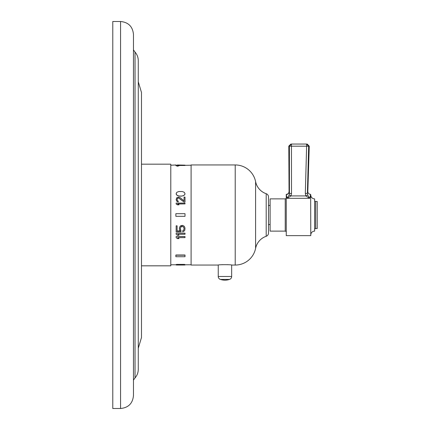 <?xml version="1.0" encoding="UTF-8"?>
<svg xmlns="http://www.w3.org/2000/svg" width="430" height="430" viewBox="0 0 430 430"><rect width="100%" height="100%" fill="white"/><g stroke="black" fill="none" stroke-linecap="round" stroke-linejoin="round"><path stroke-width="0.64" d="M120.567 408.5L112.778 408.5L112.778 21.5L120.567 21.5C128.403 22.263 132.703 26.563 133.467 34.4L133.467 395.6C132.703 403.437 128.403 407.737 120.567 408.5L120.567 21.5M141.481 265.826L170.785 265.826L170.785 164.174L141.481 164.174M176.16 164.975L170.785 165.227M176.16 165.486L191.097 165.227M179.02 165.486L185.007 165.486L185.007 165.152L177.289 164.975M191.097 264.772L185.007 264.772M176.16 264.772L170.785 264.772M184.819 264.482L184.819 264.891L181.428 265.02L185.007 264.998L184.819 264.482L184.255 264.396L176.913 264.396L176.16 264.563L176.348 264.891L181.428 264.988M185.007 236.629L176.16 236.543L185.007 236.543L185.007 237.629L177.665 237.629L178.982 238.618L177.778 237.629M185.007 233.243L176.16 233.157L185.007 233.157L185.007 234.269L177.665 234.269L178.982 235.285L177.778 234.269M184.067 228.169L182.933 226.551L181.428 226.551L180.299 228.169L181.051 231.861L176.16 231.861L176.16 225.831L177.101 225.831L177.101 230.991L180.111 230.991L179.547 230.114L179.358 228.083L180.111 226.282L180.863 225.739L182.556 225.379L184.255 226.282L185.007 228.083L184.819 230.114L184.255 230.991L182.745 231.861L182.745 230.733L183.873 229.851L184.067 228.169L183.873 229.942L182.745 230.819M177.101 230.905L180.057 230.905M176.16 225.831L177.101 225.831M185.007 203.906L185.007 203.073L176.16 203.073L176.16 203.992L177.477 204.83L178.982 204.83L177.665 203.906L185.007 203.906L177.8 203.992M184.067 202.052L185.007 201.966L184.067 202.052L178.606 197.988L177.665 198.257L177.101 199.332L177.289 200.461L178.23 201.143L178.23 201.917L176.725 201.229L176.16 199.649L176.725 201.143L178.23 201.831M184.067 197.193L184.067 200.869L179.923 197.504L178.606 197.107L176.725 197.768L176.16 199.649M185.007 193.704L184.255 192.296L182.368 191.533L178.794 191.533L176.913 192.296L176.348 192.936L176.348 194.57L177.477 195.612L178.794 196.005L181.428 196.139L183.685 195.612L184.819 194.57L185.007 193.704L184.819 194.484L183.685 195.526L181.428 196.139M175.865 255.001L185.007 255.001L185.007 256.721L175.865 256.721L175.865 255.001M175.865 165.636L177.59 166.211L179.315 165.636L177.59 165.953L175.865 165.636L179.315 165.636M181.428 265.02L177.477 264.961M177.477 265.025L176.913 264.939M176.913 265.025L176.16 264.998L176.348 264.482M266.197 236.285A16.125 16.125 0 0 0 255.597 248.363A20.796 20.796 0 0 1 235.215 265.052L231.657 265.052C232.071 264.563 217.827 264.563 218.241 265.052L191.097 265.052L191.097 164.948L235.215 164.948A20.796 20.796 0 0 1 255.597 181.637A16.125 16.125 0 0 0 266.197 193.715A3.408 3.408 0 0 1 268.497 196.94L268.497 233.06A3.408 3.408 0 0 1 266.197 236.285L266.197 193.715M221.289 264.735L221.756 264.703M222.181 264.676L222.595 264.654M227.309 264.654L227.717 264.676M218.241 265.052L218.241 276.485A3.096 3.096 0 0 0 220.353 279.419L229.545 279.419A3.096 3.096 0 0 0 231.657 276.485L218.241 276.485M231.657 265.052L231.657 276.485M268.497 205.454L270.11 205.454M268.497 224.546L270.11 224.546M270.11 198.875L270.11 231.125L285.23 231.125L285.23 198.875L270.11 198.875M286.262 197.843A1.032 1.032 0 0 1 285.23 198.875M286.262 232.157A1.032 1.032 0 0 0 285.23 231.125M310.659 194.36L309.681 198.316L287.079 198.316L286.262 194.548A2.838 2.811 168.3 0 0 289.1 191.726L289.057 191.511C288.895 193.221 287.966 194.166 286.262 194.36A2.838 2.838 179 0 0 289.057 191.511C288.895 193.221 287.966 194.166 286.262 194.36L286.262 235.64L310.772 235.64L310.659 194.36A2.838 2.838 51.4 0 1 307.821 191.436L309.256 146.184L306.617 146.184L306.617 144.05L291.449 144.05L291.449 146.184L288.81 146.13L290.868 144.05M309.998 196.962L309.89 197.418M289.17 195.026L290.976 195.924L287.079 198.316L289.17 195.026L289.444 193.484L291.502 193.548L291.449 146.184L306.617 146.184L305.327 193.425L307.385 193.409L308.665 146.178L306.617 144.05L291.449 144.05L289.401 146.125L289.444 193.484L289.1 191.726M305.327 193.425L305.837 195.924L307.638 195.037L309.681 198.316L305.837 195.924L290.976 195.924L291.502 193.548M289.406 145.974L289.498 145.48M307.638 195.037L307.385 193.409L307.821 191.436M307.385 193.409L308.031 169.388M289.422 169.399L289.401 146.125M310.772 195.005A3.87 3.87 0 0 0 314.642 198.875L314.642 231.125A3.87 3.87 0 0 0 310.772 234.995M315.674 228.545L315.674 201.455L317.222 201.455L317.222 228.545L315.674 228.545A1.032 1.032 180 0 0 314.642 229.577M315.674 201.455A1.032 1.032 0 0 1 314.642 200.423M229.545 279.419A14.448 14.448 0 0 1 220.353 279.419M184.819 264.735L176.348 264.735M176.16 236.629L176.16 237.629L177.477 238.618L178.982 238.618M176.16 233.243L176.16 234.269L177.477 235.285L178.982 235.285M180.299 228.169L180.487 229.851M180.487 229.942L181.051 230.641M185.007 228.169L184.255 226.374L182.556 225.465L180.111 226.374L179.358 228.169M176.16 203.906L177.477 204.744L178.982 204.744M177.101 199.783L177.289 198.574L178.606 197.902L184.067 201.966M185.007 201.966L185.007 197.107L184.067 197.107L184.067 200.869M176.16 193.704L176.348 194.484L177.477 195.526L179.735 196.139M179.735 196.048L181.428 196.048M175.865 255.205L185.007 255.205M175.865 213.678L185.007 213.678L185.007 216.322L175.865 216.322L175.865 213.678M133.467 380.115L135.031 377.916L135.031 52.084L133.467 49.885M235.215 265.052L235.215 164.948M255.597 248.363L255.597 181.637M135.031 52.084C137.143 54.535 138.224 57.378 138.261 60.614L138.261 369.386C138.224 372.622 137.143 375.465 135.031 377.916M138.261 81.754L141.481 92.45L141.481 337.55L138.261 348.246M177.117 265.025L184.045 265.025M309.261 146.184L307.197 144.05M289.057 191.511L288.81 146.13"/></g></svg>
